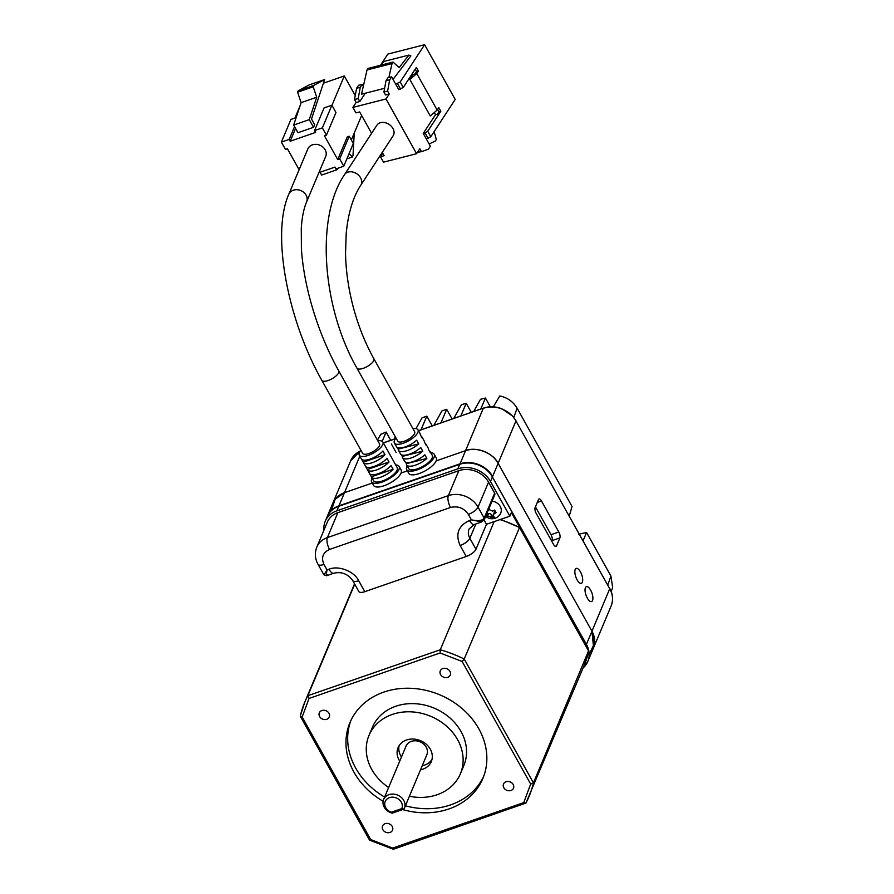 <?xml version="1.0" encoding="UTF-8"?>
<svg xmlns="http://www.w3.org/2000/svg" width="894" height="894" viewBox="0 0 894 894"><rect width="100%" height="100%" fill="white"/><g stroke="black" fill="none" stroke-linecap="round" stroke-linejoin="round"><path stroke-width="1.34" d="M513.19 784.485A5.409 4.526 22.8 0 1 513.491 788.206A5.409 4.526 22.8 0 1 508.887 790.777A5.409 4.526 22.8 0 1 503.825 787.737A5.409 4.526 22.8 0 1 503.523 784.016A5.409 4.526 22.8 0 1 508.138 781.445A5.409 4.526 22.8 0 1 513.19 784.485M392.231 826.447A5.409 4.526 22.8 0 1 392.522 830.168A5.409 4.526 22.8 0 1 387.918 832.739A5.409 4.526 22.8 0 1 382.856 829.699A5.409 4.526 22.8 0 1 382.565 825.978A5.409 4.526 22.8 0 1 387.169 823.408A5.409 4.526 22.8 0 1 392.231 826.447M328.992 713.3A5.409 4.526 22.8 0 1 329.294 717.022A5.409 4.526 22.8 0 1 324.69 719.592A5.409 4.526 22.8 0 1 319.627 716.552A5.409 4.526 22.8 0 1 319.326 712.831A5.409 4.526 22.8 0 1 323.93 710.261A5.409 4.526 22.8 0 1 328.992 713.3M449.961 671.338A5.409 4.526 22.8 0 1 450.263 675.059A5.409 4.526 22.8 0 1 445.659 677.63A5.409 4.526 22.8 0 1 440.597 674.59A5.409 4.526 22.8 0 1 440.295 670.869A5.409 4.526 22.8 0 1 444.899 668.299A5.409 4.526 22.8 0 1 449.961 671.338M483.676 776.394A72.079 60.39 22.8 0 1 405.395 805.785M384.632 797.057A72.079 60.39 22.8 0 1 355.689 768.091A72.079 60.39 22.8 0 1 350.861 720.553M383.101 801.247A72.079 60.39 22.8 0 1 353.979 772.181A72.079 60.39 22.8 0 1 349.956 722.576A72.079 60.39 22.8 0 1 411.374 688.324A72.079 60.39 22.8 0 1 478.849 728.856A72.079 60.39 22.8 0 1 482.861 778.451A72.079 60.39 22.8 0 1 402.579 809.562M388.644 787.502A49.561 41.515 22.8 0 1 371.77 769.488A49.561 41.515 22.8 0 1 369.01 735.393L372.44 727.224A49.561 41.515 22.8 0 1 414.671 703.679A49.561 41.515 22.8 0 1 461.047 731.549A49.561 41.515 22.8 0 1 463.807 765.644L460.376 773.813A49.561 41.515 22.8 0 1 409.407 796.23M369.01 735.393A49.561 41.515 22.8 0 1 411.229 711.847A49.561 41.515 22.8 0 1 457.616 739.707A49.561 41.515 22.8 0 1 460.376 773.813M431.981 759.464A18.025 15.097 22.8 0 1 422.225 765.745M401.462 757.017A18.025 15.097 22.8 0 1 400.803 755.933A18.025 15.097 22.8 0 1 399.115 745.652M399.741 761.096A18.025 15.097 22.8 0 1 399.082 760.012A18.025 15.097 22.8 0 1 398.087 747.619A18.025 15.097 22.8 0 1 413.441 739.047A18.025 15.097 22.8 0 1 430.305 749.183A18.025 15.097 22.8 0 1 431.31 761.587A18.025 15.097 22.8 0 1 420.515 769.823M383.615 799.448L406.032 746.155A11.264 9.432 22.8 0 1 415.621 740.802A11.264 9.432 22.8 0 1 426.17 747.138A11.264 9.432 22.8 0 1 426.796 754.882L404.39 808.176A11.264 9.432 22.8 0 1 403.932 809.081L401.752 808.634A9.007 7.543 22.8 0 0 401.328 802.242A9.007 7.543 22.8 0 0 389.449 797.649A9.007 7.543 22.8 0 0 385.716 807.662A9.007 7.543 22.8 0 0 391.427 812.21L392.231 813.149A11.264 9.432 22.8 0 1 384.241 807.204A11.264 9.432 22.8 0 1 383.615 799.448A11.264 9.432 22.8 0 1 393.215 794.096A11.264 9.432 22.8 0 1 403.753 800.432A11.264 9.432 22.8 0 1 404.39 808.176M494.147 521.627L440.273 649.77L440.127 652.966L462.153 661.482L464.221 659.023L519.526 527.471L500.606 519.38M588.632 650.676L533.45 782.898L530.656 784.06L523.761 802.611L392.701 848.071L370.675 839.555L302.161 716.977L309.067 698.426L440.127 652.966M354.728 584.162L307.827 695.711L309.067 698.426M302.161 716.977L300.339 716.396M300.451 716.552L369.535 840.114M369.557 839.745L370.675 839.555M393.36 849.255L369.524 840.136M393.505 848.998L392.701 848.071M300.328 715.87A121.64 101.905 22.8 0 1 304.753 702.237A121.64 101.905 22.8 0 1 307.827 695.711L440.273 649.77A121.64 101.905 22.8 0 1 464.221 659.023L533.45 782.898A121.64 101.905 22.8 0 1 529.024 796.532A121.64 101.905 22.8 0 1 525.951 803.058L393.304 849.278M525.951 803.058L523.761 802.611M403.932 809.081L392.231 813.149M391.427 812.21L401.752 808.634M509.871 516.162L490.493 481.497A24.775 20.763 -157.2 0 0 457.817 468.869L336.848 510.832A24.775 20.763 -157.2 0 0 325.226 521.303L327.126 516.766A24.775 20.763 22.8 0 1 338.759 506.295L459.717 464.332A24.775 20.763 22.8 0 1 492.404 476.96L511.781 511.636L509.871 516.162L486.459 524.286L475.977 549.24A9.007 3.353 150.8 0 1 466.266 556.481L364.808 591.672A9.007 3.353 150.8 0 1 358.84 591.537L352.728 580.586C347.922 573.903 341.631 571.456 333.831 573.222A9.007 3.598 70.9 0 1 328.97 569.243L327.025 569.925C326.053 575.39 326.098 576.988 327.159 574.719M486.459 524.286L484.09 520.04M325.226 521.303A24.775 20.763 -157.2 0 0 323.952 530.142M337.865 512.653L327.372 537.607A22.529 18.875 22.8 0 0 316.811 547.117L327.305 522.174A22.529 18.875 22.8 0 1 337.865 512.653L458.834 470.691A22.529 18.875 22.8 0 1 488.549 482.168L494.661 493.119A2.257 1.889 -157.2 0 1 494.784 494.673L484.302 519.615A2.257 1.889 -157.2 0 0 484.179 518.073L494.661 493.119M481.721 521.917L471.406 519.839C478.234 521.258 482.492 520.666 484.179 518.073L478.055 507.121L488.549 482.168M324.187 573.568C323.27 575.892 324.22 574.674 327.025 569.925L323.963 564.449C321.002 557.577 322.857 552.57 329.551 549.441A9.007 3.598 -109.1 0 1 327.372 537.607L448.341 495.634A22.529 18.875 22.8 0 1 478.055 507.121A9.007 3.353 -29.2 0 1 468.344 514.363L471.406 519.839L469.451 520.509C458.309 525.75 455.202 534.087 460.142 545.53L466.266 556.481M486.012 515.547A7.599 3.04 70.9 0 0 486.314 515.994A9.331 3.475 -29.2 0 0 487.643 515.994L490.616 517.134A9.331 3.721 70.9 0 0 491.655 518.062A7.599 2.827 -29.2 0 0 492.985 517.671A7.599 2.827 -29.2 0 0 494.393 517.112A9.331 3.721 70.9 0 1 493.343 516.184L494.17 512.396A2.257 1.889 22.8 0 1 495.22 511.446L495.321 511.413M486.749 513.793L488.582 513.748A2.257 1.889 22.8 0 1 491.555 514.899L492.37 516.352L493.242 516.062M491.655 518.062L492.37 516.352M487.029 514.285L486.314 515.994M495.22 511.446L494.281 513.692A9.331 3.475 150.8 0 0 496.069 512.608A7.599 3.04 70.9 0 1 494.639 510.049A9.331 3.475 -29.2 0 1 492.851 511.133L489.878 509.982A9.331 3.721 70.9 0 1 489.286 507.982A7.599 2.827 150.8 0 1 489.163 508.038M494.281 513.692L493.13 514.843M485.699 516.296A9.465 9.465 0 0 0 500.774 512.944A9.465 7.923 -157.2 0 0 500.238 506.44A9.465 7.923 -157.2 0 0 492.058 501.165M369.658 473.708L371.39 476.793A13.511 5.029 150.8 0 0 371.524 477.083L373.558 480.737A13.511 5.029 -29.2 0 0 385.146 479.888A13.511 5.029 -29.2 0 0 397.07 470.088A13.511 5.029 -29.2 0 0 397.159 467.551L395.114 463.897A13.511 5.029 150.8 0 1 395.249 464.187L393.215 460.544A13.511 5.029 -29.2 0 0 393.081 460.254L391.036 456.599A13.511 5.029 150.8 0 1 391.17 456.89L389.125 453.247A13.511 5.029 -29.2 0 0 389.002 452.956L386.957 449.302A13.511 5.029 150.8 0 1 387.091 449.593L385.046 445.938A13.511 5.029 -29.2 0 0 384.923 445.648L382.878 442.005A13.511 5.029 150.8 0 1 382.788 444.53A13.511 5.029 150.8 0 1 370.876 454.331A13.511 5.029 150.8 0 1 359.287 455.191A13.511 5.029 150.8 0 1 359.377 452.655A13.511 5.029 150.8 0 1 360.908 450.252M369.345 473.149A13.511 5.029 -29.2 0 0 369.479 473.44A13.511 5.029 -29.2 0 0 378.788 473.518A13.511 5.029 -29.2 0 0 391.08 465.606L393.114 469.261A13.511 5.029 150.8 0 1 380.833 477.161A13.511 5.029 150.8 0 1 371.524 477.083M361.5 459.103L363.232 462.198A13.511 5.029 150.8 0 0 363.366 462.489L365.4 466.143A13.511 5.029 -29.2 0 0 374.709 466.221A13.511 5.029 -29.2 0 0 387.001 458.309L389.035 461.963L367.311 469.495A13.511 5.029 -29.2 0 0 367.445 469.786A13.511 5.029 -29.2 0 0 376.754 469.864A13.511 5.029 -29.2 0 0 389.035 461.963M361.187 458.544A13.511 5.029 -29.2 0 0 361.321 458.834A13.511 5.029 -29.2 0 0 370.63 458.913A13.511 5.029 -29.2 0 0 382.923 451.012L384.956 454.666A13.511 5.029 150.8 0 1 372.675 462.567A13.511 5.029 150.8 0 1 363.366 462.489M365.579 466.4L367.311 469.495M321.829 380.33A9.689 3.61 150.8 0 0 328.232 380.475A9.689 3.61 150.8 0 0 338.737 370.876L379.537 443.871A9.689 3.61 150.8 0 1 369.032 453.47A9.689 3.61 150.8 0 1 362.629 453.325L321.829 380.33C287.723 320.175 271.083 233.949 288.773 194.311L307.838 148.952A9.689 8.113 -157.2 0 1 312.386 144.862A9.689 8.113 -157.2 0 1 322.969 147.119A9.689 8.113 -157.2 0 1 325.695 156.461L306.631 201.82A9.689 8.113 -157.2 0 0 303.893 192.478A9.689 8.113 -157.2 0 0 293.31 190.221A9.689 8.113 -157.2 0 0 288.773 194.311M372.083 478.1A15.768 5.878 -29.2 0 0 371.591 481.832A15.768 5.878 -29.2 0 0 382.017 482.078A15.768 5.878 -29.2 0 0 399.126 466.456A15.768 5.878 -29.2 0 0 395.684 464.914M384.062 485.733A15.768 5.878 -29.2 0 0 401.16 470.099A15.768 5.878 -29.2 0 1 401.06 473.06A15.768 5.878 150.8 0 1 384.062 485.733A15.768 5.878 150.8 0 1 373.636 485.487A15.768 5.878 -29.2 0 0 384.062 485.733M377.827 440.809A13.511 5.029 150.8 0 1 382.878 442.005M384.956 454.666L363.232 462.198M393.114 469.261L371.39 476.793M318.879 172.665L334.948 167.1L335.965 168.921L343.765 166.217L339.686 158.92L337.742 159.59L324.477 135.866L326.433 135.195L322.354 127.887L314.543 130.602L315.571 132.424L290.204 141.218L289.187 139.397L281.375 142.101L285.454 149.399L287.41 148.728L299.121 169.681M294.953 118.019L299.926 106.196M281.375 142.101L290.919 119.427L296.137 117.617M289.187 139.397L294.539 126.646M313.548 127.306L309.268 119.651L293.657 125.059L297.937 132.725L313.548 127.306L314.654 124.691L311.492 119.036L324.623 79.555L313.783 85.411L313.202 86.796L316.722 97.222L301.11 102.631L297.59 92.205L298.171 90.83L309.011 84.975L324.623 79.555M331.953 105.336L344.302 75.956L323.404 83.209M295.568 128.468L290.204 141.218M322.354 127.887L331.886 105.213L324.086 107.917L314.543 130.602M326.433 135.195L335.965 112.51L331.886 105.213M337.742 159.59L347.274 136.916L349.23 136.234L339.686 158.92M351.331 140.012L361.634 115.505M355.253 95.546L344.302 75.956M343.765 166.217L353.309 143.532L349.23 136.234M320.041 172.263L321.605 175.068L337.206 169.648L336.669 168.675M293.657 125.059L301.11 102.631M309.268 119.651L316.722 97.222M337.966 168.228L337.206 169.648M354.259 133.061L352.996 155.59L352.415 156.964L349.107 153.522M298.171 90.83L313.783 85.411M313.202 86.796L297.59 92.205M346.838 158.897L352.415 156.964M392.935 128.468A9.689 7.32 -146.8 0 0 384.822 122.601A9.689 7.32 -146.8 0 0 376.922 125.182L344.592 174.553A9.689 7.32 33.2 0 1 348.314 172.017A9.689 7.32 33.2 0 1 360.606 177.85A9.689 7.32 33.2 0 1 360.796 185.17L393.137 135.799A9.689 7.32 -146.8 0 0 392.935 128.468M373.848 358.695A9.689 3.61 -29.2 0 1 363.344 368.294A9.689 3.61 -29.2 0 1 361.914 368.719A9.689 3.61 -29.2 0 1 356.929 368.138L397.729 441.133A9.689 3.61 -29.2 0 0 404.133 441.29A9.689 3.61 -29.2 0 0 414.637 431.69L373.848 358.695C364.607 342.089 357.466 323.807 352.437 303.848C348.179 286.773 345.877 269.988 345.531 253.494L346.213 233.233C348.224 212.973 353.085 196.959 360.796 185.17M396.02 438.071A13.511 5.029 -29.2 0 0 394.388 443.011A13.511 5.029 -29.2 0 0 403.328 443.212A13.511 5.029 -29.2 0 0 417.99 429.824A13.511 5.029 -29.2 0 0 412.927 428.628M394.388 443.011L396.433 446.654A13.511 5.029 -29.2 0 0 405.362 446.866A13.511 5.029 -29.2 0 0 416.66 440.206L418.694 443.86A13.511 5.029 150.8 0 1 407.407 450.52A13.511 5.029 150.8 0 1 398.467 450.308A13.511 5.029 150.8 0 1 398.221 449.09L397.338 447.503M398.467 450.308L400.512 453.951A13.511 5.029 -29.2 0 0 409.441 454.163A13.511 5.029 -29.2 0 0 420.739 447.503L422.773 451.157A13.511 5.029 150.8 0 1 411.486 457.817A13.511 5.029 150.8 0 1 402.546 457.605A13.511 5.029 150.8 0 1 402.3 456.387L401.417 454.8M402.546 457.605L404.591 461.259A13.511 5.029 -29.2 0 0 413.52 461.472A13.511 5.029 -29.2 0 0 424.818 454.811L426.851 458.454A13.511 5.029 150.8 0 1 415.565 465.115A13.511 5.029 150.8 0 1 406.625 464.902A13.511 5.029 150.8 0 1 406.379 463.684L405.496 462.109M406.625 464.902L408.67 468.557A13.511 5.029 -29.2 0 0 417.599 468.769A13.511 5.029 -29.2 0 0 432.26 455.37L430.226 451.716A13.511 5.029 150.8 0 1 430.472 452.934L428.427 449.291A13.511 5.029 -29.2 0 0 428.181 448.073L426.147 444.419A13.511 5.029 150.8 0 1 426.393 445.637L424.348 441.994A13.511 5.029 -29.2 0 0 424.102 440.764L422.069 437.121A13.511 5.029 150.8 0 1 422.314 438.339L420.269 434.685A13.511 5.029 -29.2 0 0 420.024 433.467L417.99 429.824M429.31 450.867A13.511 5.029 150.8 0 1 430.226 451.716M425.231 443.569A13.511 5.029 150.8 0 1 426.147 444.419M421.152 436.272A13.511 5.029 150.8 0 1 422.069 437.121M407.195 465.919A15.768 5.878 -29.2 0 0 406.703 469.652A15.768 5.878 -29.2 0 0 417.129 469.898A15.768 5.878 -29.2 0 0 434.227 454.264A15.768 5.878 -29.2 0 0 430.785 452.733M406.703 469.652L408.737 473.306A15.768 5.878 -29.2 0 0 419.163 473.552A15.768 5.878 -29.2 0 0 436.272 457.918A15.768 5.878 -29.2 0 0 436.16 457.717M371.591 133.329L359.645 111.951L355.968 112.89L352.906 107.414L386.007 98.966L389.236 94.026L385.56 94.965L383.928 92.048L386.007 80.751L387.951 77.789L391.628 76.85L389.683 79.812L387.605 91.11L389.236 94.026M382.252 152.405L384.118 155.746L380.442 156.685L383.504 162.16L416.604 153.712L386.007 98.966M393.047 79.398L410.838 55.897L408.882 55.093L399.193 67.575L393.002 62.066L392.019 63.563L367.021 69.956L361.522 94.183L384.621 88.294M380.52 65.251L387.828 54.087L424.605 44.7L400.188 81.98L395.707 84.148L391.628 76.85M365.255 93.233L359.824 101.536L356.136 102.475L352.906 107.414M416.604 153.712L419.834 148.773L421.465 151.689L428.438 149.164L430.383 146.191L423.242 133.418L435.523 114.655L437.367 114.186L438.988 111.728L437.647 109.336M434.316 112.499L435.523 114.655M400.188 81.98L403.25 87.456L416.347 67.452L418.381 71.107L416.772 73.576L437.166 110.074L430.26 115.952L409.854 79.454L413.095 74.515L414.928 74.046L416.548 71.576L415.207 69.184M412.458 73.386L413.095 74.515M403.25 87.456L398.769 89.623L395.707 84.148M424.605 44.7L455.202 99.446L430.785 136.726L426.304 138.894M382.71 153.22L380.442 156.685M387.605 91.11L383.928 92.048M356.136 102.475L354.505 99.558L356.583 88.271L358.528 85.299L362.204 84.36L360.271 87.321L358.181 98.619L354.505 99.558M359.824 101.536L358.181 98.619M363.31 86.327L362.204 84.36M437.166 110.074L438.786 107.604L440.82 111.258L427.723 131.25L430.785 136.726M428.137 138.425L425.075 132.949L423.242 133.418M421.465 151.689L417.565 152.237M389.683 79.812L386.007 80.751M400.601 89.154L397.539 83.678M409.854 79.454L416.772 73.576M418.381 71.107L416.548 71.576M425.075 132.949L427.723 131.25M440.82 111.258L438.988 111.728M381.045 65.117L383.872 61.474L408.882 55.093M393.002 62.066L368.004 68.447L367.021 69.956M388.856 77.555L392.019 63.563M356.583 88.271L360.271 87.321M434.171 131.552L436.306 139.542L435.322 141.04L429.142 143.968M422.773 451.157L402.3 456.387M418.694 443.86L398.221 449.09M426.851 458.454L406.379 463.684M412.793 474.859A15.768 5.878 -29.2 0 0 419.185 473.552A15.768 5.878 -29.2 0 0 436.171 460.868A15.768 5.878 -29.2 0 0 436.283 457.918L434.227 454.264M587.313 598.086A7.89 3.151 70.9 0 0 591.56 601.561A7.89 3.151 70.9 0 0 590.643 590.152A7.89 3.151 70.9 0 0 586.397 586.665A7.89 3.151 70.9 0 0 587.313 598.086M577.111 579.837A7.89 3.151 70.9 0 0 581.357 583.313A7.89 3.151 70.9 0 0 580.452 571.903A7.89 3.151 70.9 0 0 576.194 568.416A7.89 3.151 70.9 0 0 577.111 579.837M551.799 541.306L552.09 540.613A4.504 1.799 -109.1 0 0 551.006 534.69L535.428 506.82M391.36 443.972L396.12 452.487M551.006 534.69L558.806 531.986L541.462 500.964A4.504 1.799 -109.1 0 0 539.037 498.975A4.504 1.799 -109.1 0 0 538.479 499.578L535.137 507.513A4.504 1.799 -109.1 0 0 536.221 513.435L553.565 544.457A4.504 1.799 -109.1 0 0 555.99 546.446A4.504 1.799 -109.1 0 0 556.549 545.843L559.89 537.897L552.09 540.613M453.772 418.414L461.46 404.691L466.221 403.283L460.812 415.978M471.283 412.346L466.221 403.283M490.325 406.815L485.42 398.031L480.715 409.072M493.287 406.837L499.78 395.964C507.267 397.472 513.033 401.551 517.101 408.189L572.037 506.496L569.243 516.028M583.078 540.769L586.587 532.511L578.507 534.243M611.228 591.66L612.625 587.425L610.926 576.071L586.587 532.511M473.675 411.519L480.503 399.305L485.42 398.031M377.458 440.15L380.699 434.35L386.13 432.048L382.196 441.29M390.734 440.284L386.13 432.048M433.869 425.32L441.949 410.882L446.687 409.318L440.921 422.884M452.096 419.007L446.687 409.318M432.271 425.879L426.818 416.135L421.018 429.779M416.001 428.606L421.99 417.889L426.818 416.135M394.075 439.133L395.338 436.864M558.806 531.986A4.504 1.799 -109.1 0 1 559.89 537.897M359.824 456.163L344.469 492.683L335.138 499.232L331.473 510.318L335.138 499.243L344.469 492.683L372.273 483.039L344.469 492.683A24.775 20.763 -157.2 0 0 332.847 503.154A24.775 20.763 22.8 0 1 344.469 492.683L338.949 505.836L459.918 463.874A24.775 20.763 22.8 0 1 492.594 476.502L498.126 463.349L591.951 631.242A24.775 20.763 22.8 0 1 593.337 648.295A24.775 20.763 -157.2 0 0 591.951 631.242L498.126 463.349A24.775 20.763 -157.2 0 0 465.439 450.721A24.775 20.763 22.8 0 1 498.126 463.349C493.51 453.068 475.574 446.151 465.439 450.721L436.171 460.868L465.439 450.721C475.586 446.14 493.51 453.079 498.126 463.349L591.951 631.242L498.126 463.349L515.961 420.94L609.786 588.833A24.775 20.763 22.8 0 1 611.172 605.875C613.373 599.829 612.915 594.063 609.797 588.576L591.951 631.242L594.622 643.199L589.18 654.285M593.605 647.614L591.951 631.242L586.43 644.395A24.775 20.763 22.8 0 1 587.805 661.448A24.775 20.763 22.8 0 1 583.078 667.952M401.06 473.06L407.373 470.859M500.037 519.582A121.64 101.905 22.8 0 1 519.526 527.471L588.755 651.346A121.64 101.905 22.8 0 1 584.33 664.98L588.788 651.245M462.153 661.482L530.656 784.06M475.887 523.951L469.853 538.289L475.977 549.24M492.404 476.96L490.493 481.497M364.808 591.672L358.684 580.731A9.007 3.353 150.8 0 1 352.728 580.586M468.344 514.363C463.919 508.004 457.974 505.702 450.52 507.479L329.551 549.441M328.97 569.243C338.357 565.131 354.337 571.3 358.684 580.731M469.451 520.509A9.007 3.598 -109.1 0 0 474.312 524.487L469.104 528.991A13.511 11.32 -157.2 0 0 469.853 538.289A9.007 3.353 150.8 0 1 460.142 545.53M459.717 464.332L457.817 468.869M338.759 506.295L336.848 510.832M458.834 470.691L448.341 495.634A9.007 3.598 -109.1 0 0 450.52 507.479M316.811 547.117C314.554 552.973 314.945 558.705 318.007 564.304A9.007 3.353 -29.2 0 0 323.963 564.449M491.555 514.899L490.616 517.134M488.582 513.748L487.643 515.994M541.462 500.964L537.283 502.417M555.174 546.323L556.549 545.843M513.815 417.464L517.101 408.189M607.775 584.967L610.926 576.071M383.414 442.955L395.472 438.764M418.515 430.774L483.442 408.122L418.459 430.673M327.226 516.531A24.775 20.763 22.8 0 1 327.316 516.307L350.683 460.745A24.775 20.763 22.8 0 1 360.271 451.09M609.574 588.453L515.961 420.94A24.775 20.763 22.8 0 0 483.274 408.312L459.874 464.277M327.226 516.542L327.316 516.307A24.775 20.763 22.8 0 1 338.949 505.836L338.904 506.239M585.514 645.099L586.43 644.395L492.326 476.826M583.782 666.287L588.084 654.028M519.459 527.035L511.379 512.586M588.721 650.843L519.615 527.181M354.538 583.827L304.753 702.237L300.295 715.971M584.33 664.98L525.918 803.114M474.312 524.487L481.609 521.962L484.302 519.615M318.007 564.304L323.829 574.719L326.533 575.758L333.831 573.222M359.287 455.191L361.321 458.834M367.445 469.786L369.479 473.44M399.126 466.456L401.16 470.099M371.591 481.832L373.636 485.487M338.737 370.876C325.528 347.006 315.437 321.091 308.486 293.154C304.642 277.352 302.273 262.456 301.39 248.465L301.278 228.383C301.993 217.354 303.781 208.492 306.631 201.82M356.929 368.138C322.198 307.614 315.325 217.074 344.592 174.553M395.595 438.596L383.347 442.843M350.683 460.745L360.383 450.934M515.961 420.683L512.62 416.056L501.847 408.737C495.153 406.368 489.018 406.155 483.442 408.122M583.056 668.008L587.805 661.448L611.172 605.875"/></g></svg>
